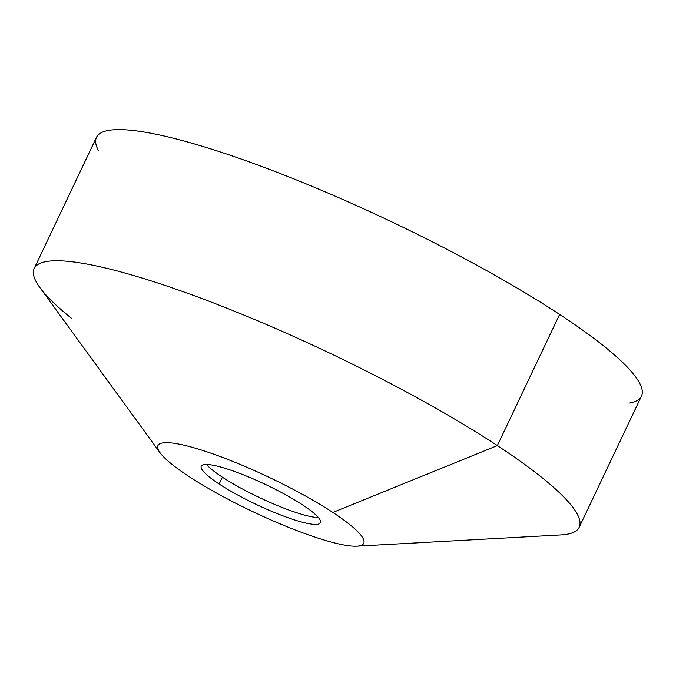 <?xml version="1.0" encoding="UTF-8"?>
<svg xmlns="http://www.w3.org/2000/svg" width="676" height="676" viewBox="0 0 676 676"><rect width="100%" height="100%" fill="white"/><g stroke="black" fill="none" stroke-linecap="round" stroke-linejoin="round"><path stroke-width="1.01" d="M98.561 150.824A301.657 50.311 25.4 0 1 244.459 160.204A301.657 50.311 25.4 0 1 559.627 314.433L497.35 445.585L332.845 512.45A113.914 18.996 25.4 0 1 334.814 542.997A113.914 18.996 25.4 0 1 188.841 476.428A113.914 18.996 25.4 0 1 186.872 445.881A113.914 18.996 25.4 0 1 332.845 512.45A113.914 18.996 -154.6 0 0 210.582 453.072A113.914 18.996 -154.6 0 0 160.068 452.751A113.914 18.996 -154.6 0 0 188.841 476.428A113.914 18.996 -154.6 0 0 356.852 546.183A113.914 18.996 -154.6 0 0 332.845 512.45L497.35 445.585A301.657 50.311 -154.6 0 0 210.413 301.766A301.657 50.311 -154.6 0 0 34.189 268.507A301.657 50.311 -154.6 0 0 72.053 318.742M219.159 484.016A65.952 11.002 -154.6 0 0 303.676 522.556A65.952 11.002 -154.6 0 0 302.535 504.862A65.952 11.002 -154.6 0 0 218.018 466.322A65.952 11.002 -154.6 0 0 219.159 484.016A65.952 11.002 -154.6 0 0 281.892 515.458A65.952 11.002 -154.6 0 0 320.424 522.734A65.952 11.002 -154.6 0 0 302.535 504.862A65.952 11.002 -154.6 0 0 239.794 473.42A65.952 11.002 -154.6 0 0 201.262 466.144A65.952 11.002 -154.6 0 0 219.159 484.016L222.404 477.18L219.159 484.016M318.413 517.588A65.952 11.002 25.4 0 1 222.404 477.18A65.952 11.002 25.4 0 1 206.518 464.454A65.952 11.002 25.4 0 0 222.404 477.18A65.952 11.002 25.4 0 0 318.413 517.588M34.189 268.507L96.465 137.355A301.657 50.311 25.4 0 1 272.69 170.614A301.657 50.311 25.4 0 1 559.627 314.433A301.657 50.311 25.4 0 1 629.702 403.023M160.068 452.751L39.825 287.494A301.657 50.311 25.4 0 1 173.58 288.339A301.657 50.311 25.4 0 1 497.35 445.585A301.657 50.311 25.4 0 1 560.911 534.927L356.852 546.183M579.188 527.288A301.657 50.311 -154.6 0 0 497.35 445.585L559.627 314.433A301.657 50.311 25.4 0 1 641.465 396.136L579.188 527.288"/></g></svg>
